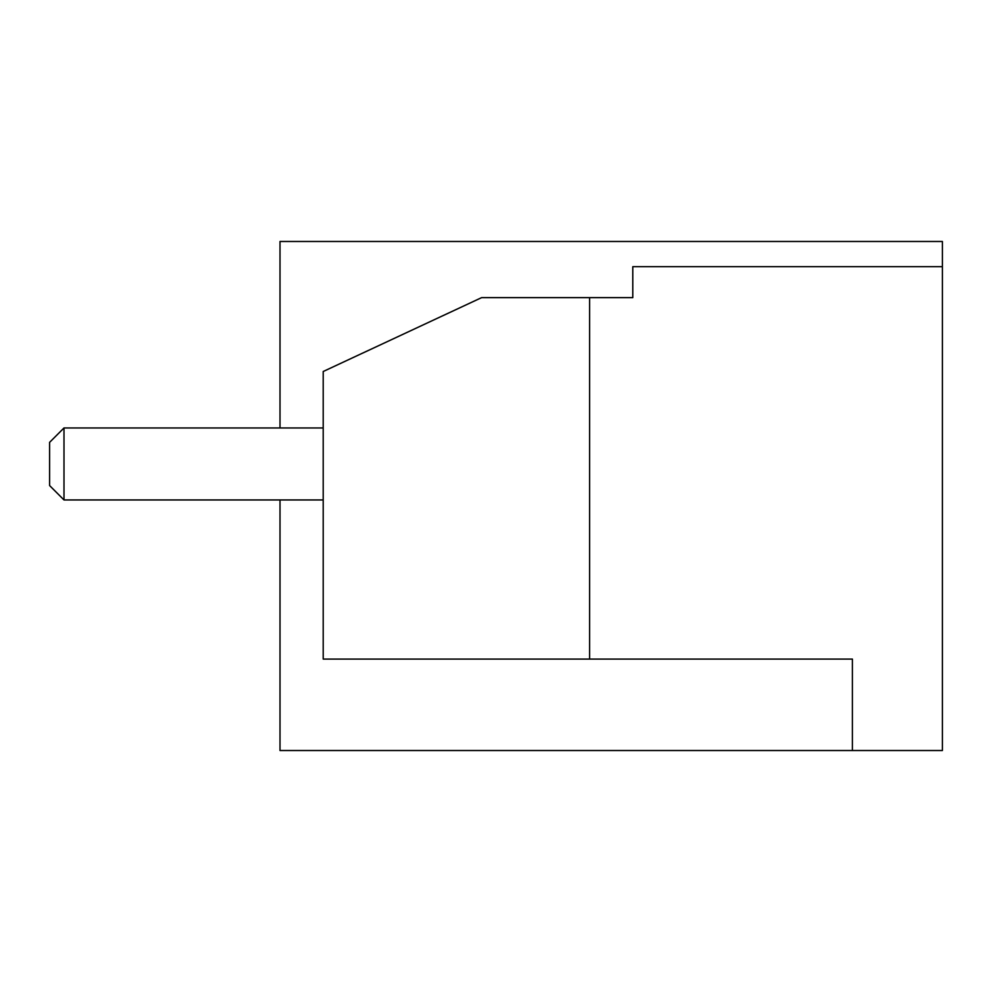 <?xml version="1.0" encoding="UTF-8"?>
<svg xmlns="http://www.w3.org/2000/svg" width="992" height="992" viewBox="0 0 992 992"><rect width="100%" height="100%" fill="white"/><g stroke="black" fill="none" stroke-linecap="round" stroke-linejoin="round"><path stroke-width="1.49" d="M280.004 499.956L280.004 750.522L942.4 750.522L942.4 241.478L280.004 241.478L280.004 427.961M942.4 266.674L632.797 266.674L632.797 297.637L589.595 297.637L589.595 659.085L852.401 659.085L852.401 750.522M589.595 659.085L323.206 659.085L323.206 371.504L481.604 297.637L589.595 297.637M323.206 427.961L63.996 427.961L63.996 499.956L323.206 499.956M63.996 427.961L49.6 442.358L49.6 485.559L63.996 499.956"/></g></svg>
